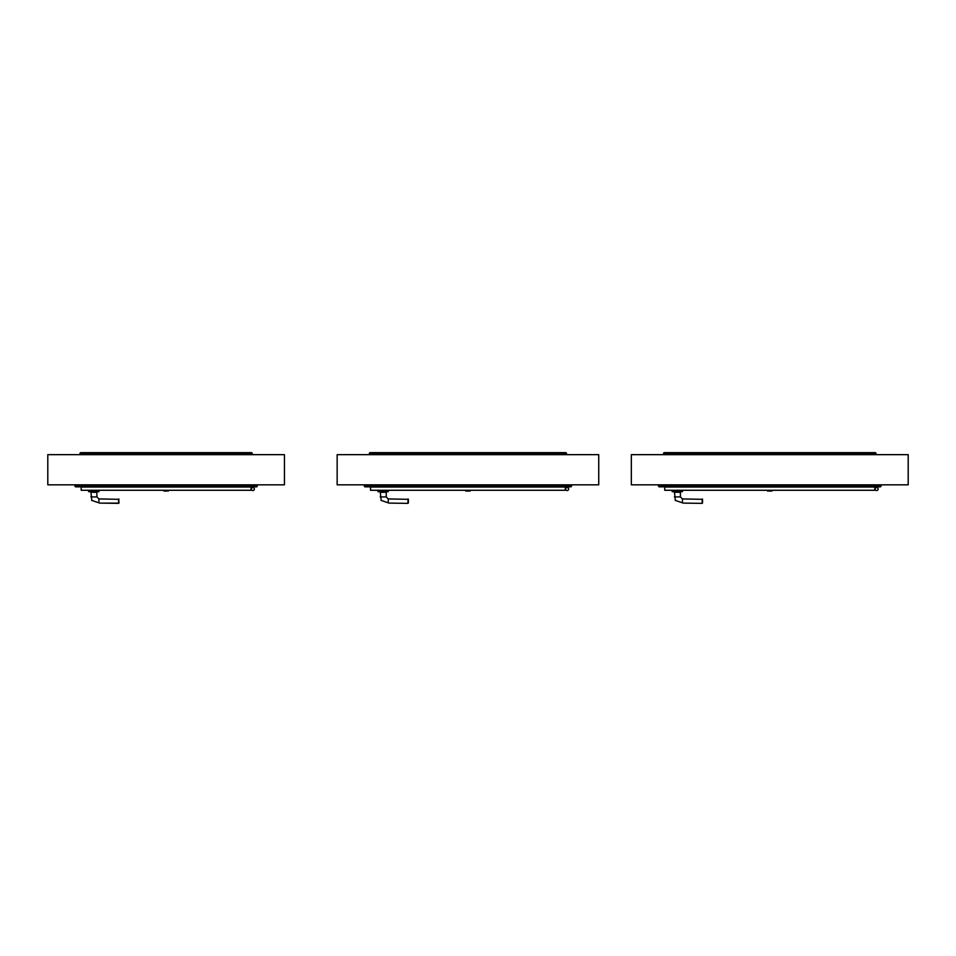 <?xml version="1.0" encoding="UTF-8"?>
<svg xmlns="http://www.w3.org/2000/svg" width="956" height="956" viewBox="0 0 956 956"><rect width="100%" height="100%" fill="white"/><g stroke="black" fill="none" stroke-linecap="round" stroke-linejoin="round"><path stroke-width="1.43" d="M284.434 484.835L284.434 454.662L47.8 454.662L47.8 484.835L284.434 484.835M337.145 484.835L337.145 454.662L598.731 454.662L598.731 484.835L337.145 484.835M631.33 484.835L631.33 454.662L908.2 454.662L908.2 484.835L631.33 484.835M74.962 486.234L74.962 484.835L75.584 486.855L74.962 486.234L257.272 486.234L256.65 486.855L75.584 486.855M79.993 453.264L80.615 452.642L79.993 454.662L79.993 453.264L252.241 453.264L252.241 454.662L251.619 452.642L80.615 452.642M75.261 486.234L75.261 484.835M80.292 453.264L80.292 454.662M256.961 486.234L256.961 484.835M251.93 453.264L251.93 454.662M257.272 486.234L257.272 484.835L256.65 486.855M251.619 452.642L252.241 453.264M253.137 486.855L253.137 487.572M252.539 486.855L252.539 487.572M254.32 489.364A1.506 1.506 0 0 1 251.834 490.165A1.506 1.506 0 0 1 252.372 487.62A1.506 1.506 0 0 1 254.32 489.364M251.38 488.743A1.494 1.494 0 0 0 253.304 490.464A1.494 1.494 0 0 0 253.83 487.942A1.494 1.494 0 0 0 251.38 488.743A1.506 1.506 0 0 1 253.854 487.93A1.506 1.506 0 0 1 253.304 490.488A1.506 1.506 0 0 1 251.368 488.731M364.308 486.234L364.308 484.835L364.929 486.855L364.308 486.234L571.569 486.234L570.947 486.855L364.929 486.855M369.339 453.264L369.96 452.642L369.339 454.662L369.339 453.264L566.538 453.264L566.538 454.662L565.916 452.642L369.96 452.642M364.618 486.234L364.618 484.835M369.649 453.264L369.649 454.662M571.258 486.234L571.258 484.835M566.239 453.264L566.239 454.662M571.569 486.234L571.569 484.835L570.947 486.855M565.916 452.642L566.538 453.264M567.446 486.855L567.446 487.572M566.836 486.855L566.836 487.572M568.617 489.364A1.506 1.506 0 0 1 566.131 490.165A1.506 1.506 0 0 1 566.669 487.62A1.506 1.506 0 0 1 568.617 489.364M565.677 488.743A1.494 1.494 0 0 0 567.601 490.464A1.494 1.494 0 0 0 568.139 487.942A1.494 1.494 0 0 0 565.677 488.743A1.506 1.506 0 0 1 568.151 487.93A1.506 1.506 0 0 1 567.601 490.488A1.506 1.506 0 0 1 565.665 488.731M565.331 487.847L565.952 488.122M658.493 486.234L658.493 484.835L659.114 486.855L658.493 486.234L881.038 486.234L880.416 486.855L659.114 486.855M663.524 453.264L664.145 452.642L663.524 454.662L663.524 453.264L876.007 453.264L876.007 454.662L875.385 452.642L664.145 452.642M658.792 486.234L658.792 484.835M663.822 453.264L663.822 454.662M880.739 486.234L880.739 484.835M875.708 453.264L875.708 454.662M881.038 486.234L881.038 484.835L880.416 486.855M875.385 452.642L876.007 453.264M874.8 487.847L875.409 488.134M876.915 486.855L876.915 487.572M876.305 486.855L876.305 487.572M878.086 489.364A1.506 1.506 0 0 1 875.6 490.165A1.506 1.506 0 0 1 876.138 487.62A1.506 1.506 0 0 1 878.086 489.364A1.494 1.494 0 0 0 876.15 487.632A1.494 1.494 0 0 0 875.612 490.153A1.494 1.494 0 0 0 878.062 489.364M875.158 488.743A1.494 1.494 0 0 0 877.07 490.464A1.494 1.494 0 0 0 877.608 487.942A1.494 1.494 0 0 0 875.158 488.743A1.506 1.506 0 0 1 877.62 487.93A1.506 1.506 0 0 1 877.07 490.488A1.506 1.506 0 0 1 875.134 488.731M251.034 490.273L81.2 490.273L81.2 487.058L251.034 487.058L251.034 490.273M167.121 491.073L165.113 491.073M167.121 490.679L165.113 490.679M93.473 491.683L93.473 492.292M91.561 491.683L91.561 492.292L96.198 492.292L96.198 491.683M99.018 490.273L98.91 491.683L88.848 491.683L88.741 490.273M94.286 491.683L94.286 492.292M99.113 490.273L98.91 491.683M88.645 490.273L88.645 491.683M98.91 502.82L91.633 500.358L98.91 502.82L91.633 500.358L98.91 502.82L98.91 498.924L98.91 502.82M91.872 500.574L90.856 491.683M119.034 502.952L118.628 498.924L118.628 503.358L99.579 503.107L118.628 503.107M565.331 490.273L370.546 490.273L370.546 487.058L565.331 487.058L565.331 490.273M468.942 491.073L466.934 491.073M468.942 490.679L466.934 490.679M382.83 491.683L382.83 492.292M380.918 491.683L380.918 492.292L385.543 492.292L385.543 491.683M388.363 490.273L388.255 491.683L378.194 491.683L378.086 490.273M383.631 491.683L383.631 492.292M388.459 490.273L388.255 491.683M377.99 490.273L377.99 491.683M388.255 502.82L380.99 500.358L388.255 502.82L380.99 500.358L388.255 502.82L388.255 498.924L388.255 502.82M381.217 500.574L380.213 491.683M408.379 502.952L408.379 499.331L407.973 503.358L388.937 503.107L407.973 503.358L407.973 498.924L407.973 503.107M874.8 490.273L664.731 490.273L664.731 487.058L874.8 487.058L874.8 490.273M770.775 491.073L768.755 491.073M770.775 490.679L768.755 490.679M677.003 491.683L677.003 492.292M675.091 491.683L675.091 492.292L679.716 492.292L679.716 491.683M682.548 490.273L682.441 491.683L672.379 491.683L672.271 490.273M677.804 491.683L677.804 492.292M682.632 490.273L682.441 491.683M672.176 490.273L672.176 491.683M682.441 502.82L675.163 500.358L682.441 502.82L675.163 500.358L682.441 502.82L682.441 498.924L682.441 502.82M675.39 500.574L674.386 491.683M702.552 502.952L702.552 499.331L702.158 503.358L683.11 503.107L702.158 503.358L702.158 498.924L702.158 503.107M90.856 496.917L96.903 496.917L90.856 496.917M380.213 496.917L386.248 496.917L380.213 496.917M674.386 496.917L680.421 496.917L674.386 496.917M168.328 491.073L168.734 490.273M163.906 491.073L163.5 490.273M96.903 491.683L96.903 496.917L98.91 498.924L119.034 499.331M470.149 491.073L470.555 490.273M465.727 491.073L465.321 490.273M386.248 491.683L386.248 496.917L388.255 498.924L408.379 499.331M771.982 491.073L772.376 490.273M767.548 491.073L767.142 490.273M680.421 491.683L680.421 496.917L682.441 498.924L702.552 499.331"/></g></svg>
